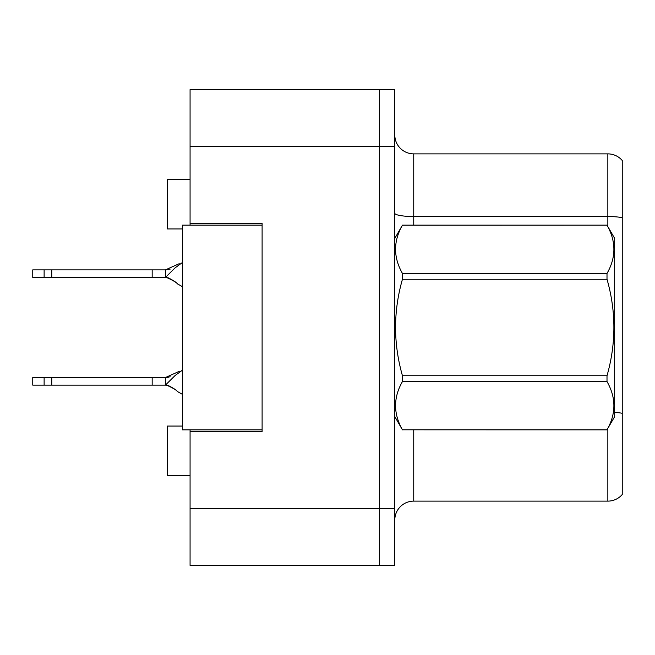 <?xml version="1.0" encoding="UTF-8"?>
<svg xmlns="http://www.w3.org/2000/svg" width="655" height="655" viewBox="0 0 655 655"><rect width="100%" height="100%" fill="white"/><g stroke="black" fill="none" stroke-linecap="round" stroke-linejoin="round"><path stroke-width="0.98" d="M190.073 429.86L190.073 565.388L379.63 565.388L379.63 89.612L190.073 89.612L190.073 225.14M190.073 223.249L262.106 223.249L262.106 431.751L190.073 431.751M190.073 89.612L394.793 89.612L394.793 565.388L379.63 565.388M182.491 426.069L167.328 426.069L167.328 475.35L190.073 475.35M182.491 228.931L167.328 228.931L167.328 179.65L190.073 179.65M394.793 520.086A18.954 18.954 0 0 1 413.747 501.124L607.848 501.124L607.848 428.411M622.25 160.508A18.954 18.954 0 0 0 607.848 153.876A18.954 18.954 0 0 1 622.25 160.508L622.25 494.492A18.954 18.954 0 0 1 607.848 501.124M622.25 217.681L622.25 219.163L622.25 217.681A18.954 3.291 180 0 0 607.848 216.527L607.848 153.876L413.747 153.876A18.954 18.954 0 0 1 394.793 134.914A18.954 18.954 0 0 0 413.747 153.876L413.747 225.14M262.106 429.86L182.491 429.86L182.491 225.14L262.106 225.14M394.793 238.412L402.448 225.14L607.005 225.14L614.668 238.412L614.668 416.588L607.005 429.803C616.183 413.788 616.183 397.708 607.005 381.554L402.448 381.554C393.27 397.569 393.27 413.657 402.448 429.803L607.005 429.86M607.005 225.14L402.448 225.197C393.27 241.212 393.27 257.292 402.448 273.446L402.448 279.251C393.27 311.338 393.27 343.498 402.448 375.749L402.448 381.554M402.448 273.446L607.005 273.446C616.183 257.431 616.183 241.343 607.005 225.197M607.005 273.446L607.005 279.251L402.448 279.251M402.448 375.749L607.005 375.749C616.183 343.498 616.183 311.338 607.005 279.251M607.005 375.749L607.005 381.554M394.793 416.588L402.448 429.86M402.448 429.803L607.005 429.803M182.491 370.116L175.09 375.536L165.437 385.124L32.75 385.124L32.75 377.542L165.437 377.542L179.224 371.352M170.185 376.772L165.437 377.542L165.437 385.124C163.111 383.298 176.293 389.299 177.325 391.461L182.491 394.367M152.165 385.124L152.165 377.542M51.778 385.124L51.778 377.542M44.122 385.124L44.122 377.542M182.491 262.459L175.09 267.87L165.437 277.458L32.75 277.458L32.75 269.876L165.437 269.876L179.224 263.687M170.185 269.107L165.437 269.876L165.437 277.458C163.111 275.632 176.293 281.634 177.325 283.795L182.491 286.702L177.325 283.795C176.293 281.634 163.111 275.632 165.437 277.458C163.111 275.632 176.293 281.634 177.325 283.795C176.293 281.634 163.111 275.632 165.437 277.458L168.212 277.818C173.526 280.512 176.645 282.567 177.57 283.983M152.165 277.458L152.165 269.876M51.778 277.458L51.778 269.876M44.122 277.458L44.122 269.876M190.073 508.517L394.793 508.517M190.073 146.483L394.793 146.483M413.747 429.86L413.747 501.124M607.848 226.589L607.848 216.527L413.747 216.527A18.954 3.291 0 0 1 394.793 213.235M622.25 413.297A18.954 3.291 180 0 0 614.668 412.363M177.57 391.649C176.768 390.331 173.657 388.276 168.229 385.492L165.437 385.124C163.111 383.298 176.293 389.299 177.325 391.461L177.325 391.461C176.293 389.299 163.111 383.298 165.437 385.124C163.111 383.298 176.293 389.299 177.325 391.461C176.293 389.299 163.111 383.298 165.437 385.124L168.212 385.484M168.687 377.198L165.437 377.542L168.687 377.198M168.687 269.532L165.437 269.876"/></g></svg>
